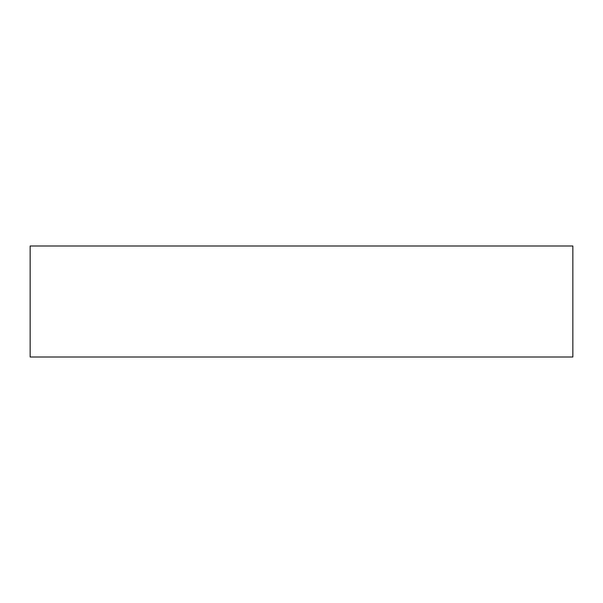 <?xml version="1.0" encoding="UTF-8"?>
<svg xmlns="http://www.w3.org/2000/svg" width="603" height="603" viewBox="0 0 603 603"><rect width="100%" height="100%" fill="white"/><g stroke="black" fill="none" stroke-linecap="round" stroke-linejoin="round"><path stroke-width="0.9" d="M572.85 357.006L30.15 357.006L30.15 245.994L572.85 245.994L572.85 357.006"/></g></svg>
